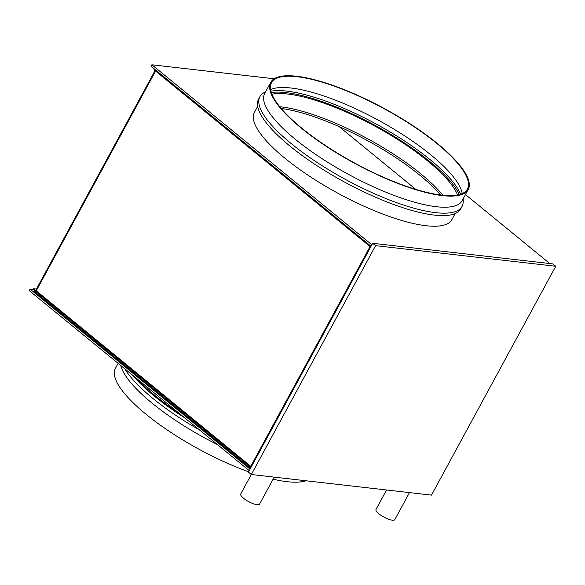 <?xml version="1.0" encoding="UTF-8"?>
<svg xmlns="http://www.w3.org/2000/svg" width="585" height="585" viewBox="0 0 585 585"><rect width="100%" height="100%" fill="white"/><g stroke="black" fill="none" stroke-linecap="round" stroke-linejoin="round"><path stroke-width="0.88" d="M274.153 78.778L151.873 64.789L151.062 66.288L371.051 246.292L250.058 469.133L30.069 289.129L33.169 289.487L35.063 291.03A1.55 1.228 -83.5 0 0 35.29 291.176M35.473 290.277L33.579 288.734L36.438 289.056M33.169 289.487L33.579 288.734M33.798 291.096L33.389 291.849L249.422 468.614L249.832 467.861L33.798 291.096L35.561 291.293L36.263 290.789L155.566 71.063M151.873 64.789L371.87 244.786L371.051 246.292L370.473 245.817L249.481 468.658L250.058 469.133L249.247 470.64L29.25 290.635L30.069 289.129M153.972 69.761L370.005 246.526L370.415 245.773L154.381 69.008L153.972 69.761M440.527 194.98A111.45 30.91 28.5 0 0 419.928 175.281A111.45 30.91 28.5 0 0 281.239 108.496M442.808 195.244A111.45 30.91 28.5 0 0 420.747 173.774A111.45 30.91 28.5 0 0 279.769 106.719A111.45 30.91 -151.5 0 1 280.749 106.828A111.45 30.91 -151.5 0 1 442.808 195.244M549.768 263.542L465.463 194.564M555.75 266.263L552.854 263.893L372.689 243.28L248.428 472.146L251.323 474.515L431.489 495.122L555.75 266.263L375.585 245.649L372.689 243.28M375.585 245.649L251.323 474.515M274.219 477.133L259.543 504.16A10.698 2.969 -151.5 0 1 257.086 504.738A10.698 2.969 -151.5 0 1 245.992 500.036A10.698 2.969 -151.5 0 1 240.735 493.952L251.301 474.493M409.478 492.607L394.802 519.634A10.698 2.969 -151.5 0 1 392.345 520.211A10.698 2.969 -151.5 0 1 381.259 515.509A10.698 2.969 -151.5 0 1 375.994 509.425L386.553 489.981M305.977 480.768A112.342 31.151 -151.5 0 1 287.081 481.689A112.342 31.151 -151.5 0 1 273.1 479.188M217.357 444.549A112.342 31.151 -151.5 0 1 120.788 365.537M248.61 471.795A112.342 31.151 -151.5 0 1 115.413 368.396L118.141 363.365M179.288 413.398A112.342 31.151 -151.5 0 1 137.87 379.511M184.758 417.873A115.018 31.897 -151.5 0 1 132.407 375.036M199.741 430.136A115.018 31.897 -151.5 0 1 124.773 368.799M468.197 189.533L462.157 200.648A112.342 31.151 -151.5 0 1 436.373 206.724A112.342 31.151 -151.5 0 1 319.958 157.292A112.342 31.151 -151.5 0 1 264.698 93.439L270.738 82.324A112.342 31.151 -151.5 0 1 296.522 76.24A112.342 31.151 -151.5 0 1 412.937 125.673A112.342 31.151 -151.5 0 1 468.197 189.533A112.342 31.151 -151.5 0 1 442.414 195.609A112.342 31.151 -151.5 0 1 325.991 146.177A112.342 31.151 -151.5 0 1 270.738 82.324M463.24 198.659L463.196 201.818A115.018 31.897 -151.5 0 1 462.055 206.439A115.018 31.897 -151.5 0 1 435.657 212.662A115.018 31.897 -151.5 0 1 316.47 162.052A115.018 31.897 -151.5 0 1 259.901 96.679A115.018 31.897 -151.5 0 1 263.155 93.205L265.78 91.45M462.055 206.439L460.731 208.874A115.018 31.897 -151.5 0 1 434.333 215.105A115.018 31.897 -151.5 0 1 315.147 164.487A115.018 31.897 -151.5 0 1 258.577 99.114L259.901 96.679M455.123 213.613L451.847 219.646A112.342 31.151 -151.5 0 1 426.063 225.722A112.342 31.151 -151.5 0 1 309.64 176.29A112.342 31.151 -151.5 0 1 254.387 112.437L257.663 106.397M271.93 94.178A111.45 30.91 -151.5 0 1 287.696 94.031A111.45 30.91 -151.5 0 1 388.228 133.702A111.45 30.91 -151.5 0 1 457.602 194.988M270.935 91.194A114.126 31.648 -151.5 0 1 286.782 91.106A114.126 31.648 -151.5 0 1 389.398 131.537A114.126 31.648 -151.5 0 1 460.644 194.198M271.316 92.503A114.126 31.648 -151.5 0 1 285.963 92.605A114.126 31.648 -151.5 0 1 387.365 132.327A114.126 31.648 -151.5 0 1 459.335 194.593M270.592 89.556A111.45 30.91 -151.5 0 1 290.964 88.006A111.45 30.91 -151.5 0 1 396.908 130.952A111.45 30.91 -151.5 0 1 462.209 193.591M297.1 76.715A111.45 30.91 -151.5 0 1 412.593 125.76A111.45 30.91 -151.5 0 1 467.408 189.109A111.45 30.91 -151.5 0 1 441.829 195.141A111.45 30.91 -151.5 0 1 326.335 146.096A111.45 30.91 -151.5 0 1 271.52 82.748A111.45 30.91 -151.5 0 1 297.1 76.715M415.796 189.372L339.081 126.601M250.768 466.296L36.263 290.789M35.561 291.293L250.358 467.042M35.239 291.257L155.032 70.631"/></g></svg>
